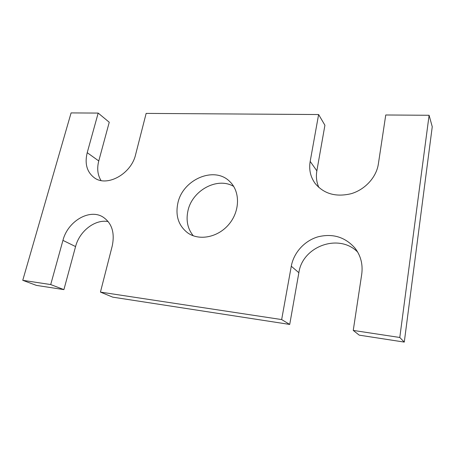 <?xml version="1.0" encoding="UTF-8"?>
<svg xmlns="http://www.w3.org/2000/svg" width="455" height="455" viewBox="0 0 455 455"><rect width="100%" height="100%" fill="white"/><g stroke="black" fill="none" stroke-linecap="round" stroke-linejoin="round"><path stroke-width="0.68" d="M100.436 292.099L281.662 319.569L289.721 324.438L112.732 297.149L100.436 292.099L112.237 245.967C114.961 232.681 111.867 223.035 102.944 217.024C89.402 208.396 67.693 221.352 62.938 240.388L50.71 284.563L63.905 289.625L75.57 246.57C79.483 231.094 95.106 218.997 108.176 221.574M63.905 289.625L36.406 285.387L22.75 280.32L50.71 284.563M22.75 280.32L71.088 112.908L98.178 113.085L109.251 122.247L98.763 160.951L87.218 152.681L98.178 113.085M101.016 180.521C97.597 174.942 96.847 168.418 98.763 160.951M318.898 187.545C316.532 182.29 315.85 176.728 316.856 170.858L324.915 125.244L318.619 114.541L146.146 113.403L135.618 154.569C131.324 173.952 106.988 187.346 94.378 177.808C86.922 172.115 84.539 163.737 87.218 152.681M357.681 252.087C338.901 232.852 302.382 246.405 298.861 272.716L291.28 266.226C293.748 252.633 304.452 240.814 317.909 236.85C332.753 233.205 345.14 236.998 355.088 248.22C360.798 255.761 363.016 264.418 361.731 274.2L353.251 330.421L359.223 335.147L404.279 342.092L432.25 126.74L429.099 115.274L385.755 114.984L378.35 164.056C376.382 177.308 365.052 189.633 351.135 193.711C335.853 197.311 323.841 193.875 315.105 183.399C310.447 176.887 308.803 169.55 310.179 161.394L318.619 114.541M404.279 342.092L399.786 337.479L429.099 115.274M353.251 330.421L399.786 337.479M291.28 266.226L281.662 319.569M298.861 272.716L289.721 324.438M193.278 235.792C187.693 228.871 185.896 220.624 187.898 211.057C191.919 190.554 217.291 176.551 233.705 186.436M177.803 203.413C182.41 179.594 214.385 165.597 229.832 181.613C240.172 191.362 240.132 210.75 229.195 223.979C218.383 237.305 199.381 241.167 187.784 232.949C178.633 225.845 175.3 216 177.803 203.413M75.57 246.57L62.938 240.388M316.856 170.858L310.179 161.394"/></g></svg>
